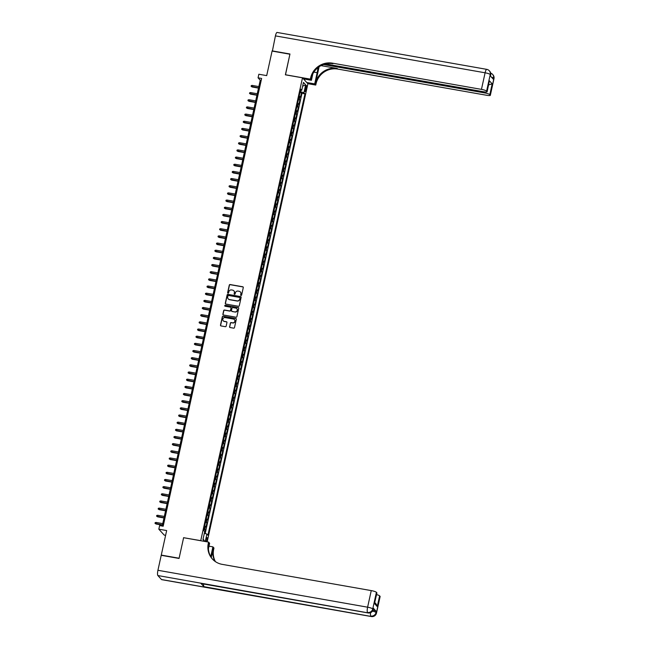 <?xml version="1.0" encoding="UTF-8"?>
<svg xmlns="http://www.w3.org/2000/svg" width="649" height="649" viewBox="0 0 649 649"><rect width="100%" height="100%" fill="white"/><g stroke="black" fill="none" stroke-linecap="round" stroke-linejoin="round"><path stroke-width="0.97" d="M241.039 295.465A0.511 0.487 -42.3 0 0 241.639 295.06L243.278 287.588A0.73 0.698 -42.3 0 0 242.734 286.761L230.135 284.546A0.73 0.698 -42.3 0 0 229.284 285.122L227.637 292.602A0.511 0.487 -42.3 0 0 228.018 293.178A0.511 0.487 -42.3 0 0 228.618 292.772L228.829 291.807A2.336 2.239 -42.3 0 1 231.563 289.949L232.618 290.135A2.336 2.239 -42.3 0 1 234.362 292.78L234.151 293.746A0.511 0.487 -42.3 0 0 234.532 294.322A0.511 0.487 -42.3 0 0 235.125 293.916L235.344 292.95A2.336 2.239 -42.3 0 1 238.078 291.093L239.124 291.279A2.336 2.239 -42.3 0 1 240.868 293.924L240.657 294.889A0.511 0.487 -42.3 0 0 241.039 295.465M206.617 541.753A2.385 0.56 100 0 0 207.031 540.439A2.385 0.56 100 0 0 206.974 537.583A2.385 0.56 100 0 0 206.098 539.416A2.385 0.56 100 0 0 205.895 541.623M229.559 326.698A0.73 0.698 -42.3 0 0 230.103 327.526L233.64 328.151A0.73 0.698 -42.3 0 0 234.492 327.567L236.317 319.267A0.73 0.698 -42.3 0 0 235.774 318.448L223.167 316.225A0.73 0.698 -42.3 0 0 222.315 316.809L220.49 325.108A0.73 0.698 -42.3 0 0 221.033 325.928L225.308 326.682A0.73 0.698 -42.3 0 0 226.16 326.106L226.939 322.553A0.73 0.698 -42.3 0 0 226.396 321.726L224.278 321.352A1.955 1.874 -42.3 0 1 223.045 318.57A1.955 1.874 -42.3 0 1 225.106 317.588L233.405 319.048A1.955 1.874 -42.3 0 1 234.638 321.831A1.955 1.874 -42.3 0 1 232.577 322.813L231.19 322.569A0.73 0.698 -42.3 0 0 230.338 323.145L229.705 326.861A0.73 0.698 -42.3 0 0 229.795 327.388M183.708 537.721L200.744 540.649L302.499 77.823L285.382 74.813L289.916 54.216L272.085 51.076L266.69 75.617L258.846 74.237L258.059 77.815L261.62 78.448L163.175 526.217L159.605 525.593L158.818 529.178L164.213 535.101L165.609 535.344M183.626 537.632L179.1 558.229L161.268 555.09L166.663 530.558L158.818 529.178M238.443 306.279A0.73 0.698 -42.3 0 0 239.303 305.695L241.128 297.396A0.73 0.698 -42.3 0 0 240.576 296.577L227.977 294.354A0.73 0.698 -42.3 0 0 227.126 294.938L225.3 303.237A0.73 0.698 -42.3 0 0 225.844 304.065L238.443 306.279M238.718 308.332L236.893 316.631A0.73 0.698 -42.3 0 1 236.041 317.215L223.443 314.992A0.73 0.698 -42.3 0 1 222.891 314.173L223.678 310.62A0.73 0.698 -42.3 0 1 224.53 310.035L229.641 310.936A0.73 0.698 -42.3 0 0 230.492 310.36L231.012 307.999A0.73 0.698 -42.3 0 0 230.468 307.172L225.146 306.239A0.511 0.487 -42.3 0 1 224.822 305.509A0.511 0.487 -42.3 0 1 225.365 305.257L238.175 307.512A0.73 0.698 -42.3 0 1 238.718 308.332M204.622 533.316L205.392 529.835L203.883 529.576M204.054 528.813A2.977 0.511 12.4 0 1 204.857 529.251L205.49 526.388L206.025 526.972L206.966 522.672L205.457 522.404M205.628 521.65A2.977 0.511 12.4 0 1 206.431 522.088L207.063 519.224L207.599 519.808L208.54 515.509L207.031 515.241M207.201 514.487A2.977 0.511 12.4 0 1 208.013 514.925L208.637 512.061L209.173 512.645L210.114 508.345L208.613 508.078M208.775 507.315A2.977 0.511 12.4 0 1 209.586 507.761L210.211 504.898L210.747 505.482L211.696 501.182L210.187 500.914M210.349 500.152A2.977 0.511 12.4 0 1 211.16 500.598L211.793 497.726L212.32 498.318L213.27 494.019L211.761 493.751M211.931 492.989A2.977 0.511 12.4 0 1 212.734 493.435L213.367 490.563L213.894 491.147L214.843 486.855L213.334 486.588M213.505 485.825A2.977 0.511 12.4 0 1 214.308 486.263L214.941 483.4L215.476 483.984L216.417 479.684L214.908 479.424M215.079 478.662A2.977 0.511 12.4 0 1 215.882 479.1L216.515 476.236L217.05 476.82L217.991 472.521L216.482 472.261M216.652 471.499A2.977 0.511 12.4 0 1 217.464 471.937L218.088 469.073L218.624 469.657L219.565 465.357L218.064 465.09M218.226 464.335A2.977 0.511 12.4 0 1 219.037 464.773L219.662 461.91L220.198 462.494L221.147 458.194L219.638 457.926M219.8 457.164A2.977 0.511 12.4 0 1 220.611 457.61L221.244 454.746L221.771 455.33L222.721 451.031L221.212 450.763M221.382 450A2.977 0.511 12.4 0 1 222.185 450.447L222.818 447.583L223.345 448.167L224.294 443.867L222.785 443.6M222.956 442.837A2.977 0.511 12.4 0 1 223.759 443.283L224.392 440.411L224.927 440.996L225.868 436.704L224.359 436.436M224.53 435.674A2.977 0.511 12.4 0 1 225.333 436.12L225.966 433.248L226.501 433.832L227.442 429.533L225.933 429.273M226.103 428.51A2.977 0.511 12.4 0 1 226.915 428.948L227.539 426.085L228.075 426.669L229.016 422.369L227.515 422.11M227.677 421.347A2.977 0.511 12.4 0 1 228.489 421.785L229.113 418.921L229.649 419.505L230.598 415.206L229.089 414.946M229.251 414.184A2.977 0.511 12.4 0 1 230.062 414.622L230.695 411.758L231.222 412.342L232.172 408.043L230.663 407.775M230.833 407.02A2.977 0.511 12.4 0 1 231.636 407.458L232.269 404.595L232.796 405.179L233.745 400.879L232.237 400.611M232.407 399.849A2.977 0.511 12.4 0 1 233.21 400.295L233.843 397.431L234.378 398.015L235.319 393.716L233.81 393.448M233.981 392.686A2.977 0.511 12.4 0 1 234.792 393.132L235.417 390.268L235.952 390.852L236.893 386.553L235.384 386.285M235.555 385.522A2.977 0.511 12.4 0 1 236.366 385.968L236.99 383.097L237.526 383.681L238.467 379.389L236.966 379.121M237.128 378.359A2.977 0.511 12.4 0 1 237.94 378.805L238.572 375.933L239.1 376.517L240.049 372.218L238.54 371.958M238.702 371.196A2.977 0.511 12.4 0 1 239.513 371.634L240.146 368.77L240.674 369.354L241.623 365.054L240.114 364.795M240.284 364.032A2.977 0.511 12.4 0 1 241.087 364.47L241.72 361.607L242.247 362.191L243.197 357.891L241.688 357.623M241.858 356.869A2.977 0.511 12.4 0 1 242.661 357.307L243.294 354.443L243.829 355.027L244.77 350.728L243.261 350.46M243.432 349.706A2.977 0.511 12.4 0 1 244.243 350.144L244.868 347.28L245.403 347.864L246.344 343.564L244.835 343.297M245.006 342.534A2.977 0.511 12.4 0 1 245.817 342.98L246.442 340.117L246.977 340.701L247.918 336.401L246.417 336.133M246.579 335.371A2.977 0.511 12.4 0 1 247.391 335.817L248.023 332.945L248.551 333.537L249.5 329.238L247.991 328.97M248.153 328.207A2.977 0.511 12.4 0 1 248.965 328.654L249.597 325.782L250.125 326.366L251.074 322.074L249.565 321.807M249.735 321.044A2.977 0.511 12.4 0 1 250.538 321.482L251.171 318.618L251.698 319.203L252.648 314.903L251.139 314.643M251.309 313.881A2.977 0.511 12.4 0 1 252.112 314.319L252.745 311.455L253.28 312.039L254.221 307.74L252.712 307.48M252.883 306.717A2.977 0.511 12.4 0 1 253.694 307.155L254.319 304.292L254.854 304.876L255.795 300.576L254.286 300.309M254.457 299.554A2.977 0.511 12.4 0 1 255.268 299.992L255.893 297.128L256.428 297.713L257.369 293.413L255.868 293.145M256.031 292.391A2.977 0.511 12.4 0 1 256.842 292.829L257.475 289.965L258.002 290.549L258.951 286.25L257.442 285.982M257.604 285.219A2.977 0.511 12.4 0 1 258.416 285.665L259.048 282.802L259.576 283.386L260.525 279.086L259.016 278.819M259.186 278.056A2.977 0.511 12.4 0 1 259.989 278.502L260.622 275.63L261.149 276.223L262.099 271.923L260.59 271.655M260.76 270.893A2.977 0.511 12.4 0 1 261.563 271.339L262.196 268.467L262.731 269.051L263.672 264.751L262.164 264.492M262.334 263.729A2.977 0.511 12.4 0 1 263.145 264.167L263.77 261.304L264.305 261.888L265.246 257.588L263.737 257.329M263.908 256.566A2.977 0.511 12.4 0 1 264.719 257.004L265.344 254.14L265.879 254.724L266.82 250.425L265.319 250.165M265.482 249.403A2.977 0.511 12.4 0 1 266.293 249.841L266.926 246.977L267.453 247.561L268.402 243.261L266.893 242.994M267.055 242.239A2.977 0.511 12.4 0 1 267.867 242.677L268.499 239.814L269.027 240.398L269.976 236.098L268.467 235.83M268.637 235.068A2.977 0.511 12.4 0 1 269.44 235.514L270.073 232.65L270.601 233.234L271.55 228.935L270.041 228.667M270.211 227.904A2.977 0.511 12.4 0 1 271.014 228.351L271.647 225.487L272.182 226.071L273.124 221.771L271.615 221.504M271.785 220.741A2.977 0.511 12.4 0 1 272.596 221.187L273.221 218.315L273.756 218.9L274.697 214.608L273.188 214.34M273.359 213.578A2.977 0.511 12.4 0 1 274.17 214.024L274.795 211.152L275.33 211.736L276.271 207.437L274.77 207.177M274.933 206.414A2.977 0.511 12.4 0 1 275.744 206.853L276.377 203.989L276.904 204.573L277.853 200.273L276.344 200.014M276.506 199.251A2.977 0.511 12.4 0 1 277.318 199.689L277.95 196.825L278.478 197.41L279.427 193.11L277.918 192.85M278.088 192.088A2.977 0.511 12.4 0 1 278.892 192.526L279.524 189.662L280.052 190.246L281.001 185.947L279.492 185.679M279.662 184.924A2.977 0.511 12.4 0 1 280.465 185.363L281.098 182.499L281.634 183.083L282.575 178.783L281.066 178.516M281.236 177.753A2.977 0.511 12.4 0 1 282.047 178.199L282.672 175.335L283.207 175.92L284.148 171.62L282.648 171.352M282.81 170.59A2.977 0.511 12.4 0 1 283.621 171.036L284.246 168.172L284.781 168.756L285.722 164.457L284.221 164.189M284.384 163.426A2.977 0.511 12.4 0 1 285.195 163.873L285.828 161.001L286.355 161.585L287.304 157.293L285.795 157.026M285.958 156.263A2.977 0.511 12.4 0 1 286.769 156.709L287.402 153.837L287.929 154.421L288.878 150.122L287.369 149.862M287.539 149.1A2.977 0.511 12.4 0 1 288.343 149.538L288.975 146.674L289.503 147.258L290.452 142.958L288.943 142.699M289.113 141.936A2.977 0.511 12.4 0 1 289.916 142.374L290.549 139.511L291.085 140.095L292.026 135.795L290.517 135.527M290.687 134.773A2.977 0.511 12.4 0 1 291.498 135.211L292.123 132.347L292.658 132.931L293.599 128.632L292.099 128.364M292.261 127.61A2.977 0.511 12.4 0 1 293.072 128.048L293.697 125.184L294.232 125.768L295.173 121.468L293.673 121.201M293.835 120.438A2.977 0.511 12.4 0 1 294.646 120.884L295.279 118.021L295.806 118.605L296.755 114.305L295.246 114.037M295.409 113.275A2.977 0.511 12.4 0 1 296.22 113.721L296.853 110.849L297.38 111.441L298.329 107.142L296.82 106.874M296.991 106.112A2.977 0.511 12.4 0 1 297.794 106.558L298.426 103.686L298.954 104.27L299.903 99.978L299.367 99.386A2.977 0.511 -167.6 0 0 298.564 98.948M298.394 99.711L299.903 99.978M305.525 87.282L305.176 88.864A2.312 0.544 100 0 0 305.225 91.631A2.312 0.544 100 0 0 306.077 89.854L306.425 88.28A2.312 0.544 100 0 0 306.377 85.506A2.312 0.544 100 0 0 305.525 87.282M207.169 541.85L307.894 83.753L302.499 77.823M204.346 533.227L206.909 534.078L207.931 535.198L304.965 93.87L303.943 92.75L300.187 91.558M206.909 534.078L205.271 541.517M204.678 541.412L202.959 539.53L204.695 531.645L203.672 530.525L300.706 89.197L301.728 90.316L303.456 82.439L305.671 84.873L303.943 92.75M205.189 533.51L301.963 93.351L301.477 92.807L300.536 97.107L300 96.523A2.977 0.511 -167.6 0 0 299.189 96.084M297.794 106.558L298.329 107.142M296.22 113.721L296.755 114.305M294.646 120.884L295.173 121.468M293.072 128.048L293.599 128.632M291.498 135.211L292.026 135.795M289.916 142.374L290.452 142.958M288.343 149.538L288.878 150.122M286.769 156.709L287.304 157.293M285.195 163.873L285.722 164.457M283.621 171.036L284.148 171.62M282.047 178.199L282.575 178.783M280.465 185.363L281.001 185.947M278.892 192.526L279.427 193.11M277.318 199.689L277.853 200.273M275.744 206.853L276.271 207.437M274.17 214.024L274.697 214.608M272.596 221.187L273.124 221.771M271.014 228.351L271.55 228.935M269.44 235.514L269.976 236.098M267.867 242.677L268.402 243.261M266.293 249.841L266.82 250.425M264.719 257.004L265.246 257.588M263.145 264.167L263.672 264.751M261.563 271.339L262.099 271.923M259.989 278.502L260.525 279.086M258.416 285.665L258.951 286.25M256.842 292.829L257.369 293.413M255.268 299.992L255.795 300.576M253.694 307.155L254.221 307.74M252.112 314.319L252.648 314.903M250.538 321.482L251.074 322.074M248.965 328.654L249.5 329.238M247.391 335.817L247.918 336.401M245.817 342.98L246.344 343.564M244.243 350.144L244.77 350.728M242.661 357.307L243.197 357.891M241.087 364.47L241.623 365.054M239.513 371.634L240.049 372.218M237.94 378.805L238.467 379.389M236.366 385.968L236.893 386.553M234.792 393.132L235.319 393.716M233.21 400.295L233.745 400.879M231.636 407.458L232.172 408.043M230.062 414.622L230.598 415.206M228.489 421.785L229.016 422.369M226.915 428.948L227.442 429.533M225.333 436.12L225.868 436.704M223.759 443.283L224.294 443.867M222.185 450.447L222.721 451.031M220.611 457.61L221.147 458.194M219.037 464.773L219.565 465.357M217.464 471.937L217.991 472.521M215.882 479.1L216.417 479.684M214.308 486.263L214.843 486.855M212.734 493.435L213.27 494.019M211.16 500.598L211.696 501.182M209.586 507.761L210.114 508.345M208.013 514.925L208.54 515.509M206.431 522.088L206.966 522.672M204.857 529.251L205.392 529.835M300.503 91.606L300.779 90.373M258.059 77.815L260.241 80.216L162.218 526.055M261.198 80.387L260.241 80.216M299.968 92.547L301.477 92.807M301.963 93.351L304.965 93.87M300.446 90.398L301.728 90.316M298.426 103.686A2.977 0.511 -167.6 0 0 297.615 103.248M296.853 110.849A2.977 0.511 -167.6 0 0 296.041 110.411M295.279 118.021A2.977 0.511 -167.6 0 0 294.468 117.574M293.697 125.184A2.977 0.511 -167.6 0 0 292.894 124.738M292.123 132.347A2.977 0.511 -167.6 0 0 291.32 131.901M290.549 139.511A2.977 0.511 -167.6 0 0 289.738 139.073M288.975 146.674A2.977 0.511 -167.6 0 0 288.164 146.236M287.402 153.837A2.977 0.511 -167.6 0 0 286.59 153.399M285.828 161.001A2.977 0.511 -167.6 0 0 285.016 160.563M284.246 168.172A2.977 0.511 -167.6 0 0 283.443 167.726M282.672 175.335A2.977 0.511 -167.6 0 0 281.869 174.889M281.098 182.499A2.977 0.511 -167.6 0 0 280.287 182.053M279.524 189.662A2.977 0.511 -167.6 0 0 278.713 189.216M277.95 196.825A2.977 0.511 -167.6 0 0 277.139 196.387M276.377 203.989A2.977 0.511 -167.6 0 0 275.565 203.551M274.795 211.152A2.977 0.511 -167.6 0 0 273.992 210.714M273.221 218.315A2.977 0.511 -167.6 0 0 272.418 217.877M271.647 225.487A2.977 0.511 -167.6 0 0 270.836 225.041M270.073 232.65A2.977 0.511 -167.6 0 0 269.262 232.204M268.499 239.814A2.977 0.511 -167.6 0 0 267.688 239.367M266.926 246.977A2.977 0.511 -167.6 0 0 266.114 246.531M265.344 254.14A2.977 0.511 -167.6 0 0 264.541 253.702M263.77 261.304A2.977 0.511 -167.6 0 0 262.967 260.866M262.196 268.467A2.977 0.511 -167.6 0 0 261.385 268.029M260.622 275.63A2.977 0.511 -167.6 0 0 259.811 275.192M259.048 282.802A2.977 0.511 -167.6 0 0 258.237 282.356M257.475 289.965A2.977 0.511 -167.6 0 0 256.663 289.519M255.893 297.128A2.977 0.511 -167.6 0 0 255.089 296.682M254.319 304.292A2.977 0.511 -167.6 0 0 253.516 303.854M252.745 311.455A2.977 0.511 -167.6 0 0 251.934 311.017M251.171 318.618A2.977 0.511 -167.6 0 0 250.36 318.18M249.597 325.782A2.977 0.511 -167.6 0 0 248.786 325.344M248.023 332.945A2.977 0.511 -167.6 0 0 247.212 332.507M246.442 340.117A2.977 0.511 -167.6 0 0 245.638 339.67M244.868 347.28A2.977 0.511 -167.6 0 0 244.065 346.834M243.294 354.443A2.977 0.511 -167.6 0 0 242.483 353.997M241.72 361.607A2.977 0.511 -167.6 0 0 240.909 361.168M240.146 368.77A2.977 0.511 -167.6 0 0 239.335 368.332M238.572 375.933A2.977 0.511 -167.6 0 0 237.761 375.495M236.99 383.097A2.977 0.511 -167.6 0 0 236.187 382.659M235.417 390.268A2.977 0.511 -167.6 0 0 234.613 389.822M233.843 397.431A2.977 0.511 -167.6 0 0 233.032 396.985M232.269 404.595A2.977 0.511 -167.6 0 0 231.458 404.149M230.695 411.758A2.977 0.511 -167.6 0 0 229.884 411.312M229.113 418.921A2.977 0.511 -167.6 0 0 228.31 418.483M227.539 426.085A2.977 0.511 -167.6 0 0 226.736 425.647M225.966 433.248A2.977 0.511 -167.6 0 0 225.162 432.81M224.392 440.411A2.977 0.511 -167.6 0 0 223.581 439.973M222.818 447.583A2.977 0.511 -167.6 0 0 222.007 447.137M221.244 454.746A2.977 0.511 -167.6 0 0 220.433 454.3M219.662 461.91A2.977 0.511 -167.6 0 0 218.859 461.463M218.088 469.073A2.977 0.511 -167.6 0 0 217.285 468.627M216.515 476.236A2.977 0.511 -167.6 0 0 215.711 475.798M214.941 483.4A2.977 0.511 -167.6 0 0 214.129 482.961M213.367 490.563A2.977 0.511 -167.6 0 0 212.556 490.125M211.793 497.726A2.977 0.511 -167.6 0 0 210.982 497.288M210.211 504.898A2.977 0.511 -167.6 0 0 209.408 504.451M208.637 512.061A2.977 0.511 -167.6 0 0 207.834 511.615M207.063 519.224A2.977 0.511 -167.6 0 0 206.26 518.778M205.49 526.388A2.977 0.511 -167.6 0 0 204.678 525.95M302.645 86.155L305.671 84.873M204.808 541.436L203.08 538.97M240.852 295.392A0.511 0.487 -42.3 0 1 240.803 295.052L241.014 294.086A2.336 2.239 -42.3 0 0 240.43 292.034M233.924 290.89A2.336 2.239 -42.3 0 1 234.508 292.934L234.297 293.908A0.511 0.487 -42.3 0 0 234.346 294.248M243.188 287.061A0.73 0.698 -42.3 0 0 242.88 286.923L230.281 284.708A0.73 0.698 -42.3 0 0 229.43 285.284L227.783 292.756A0.511 0.487 -42.3 0 0 227.831 293.097M241.03 296.869A0.73 0.698 -42.3 0 0 240.722 296.731L228.124 294.516A0.73 0.698 -42.3 0 0 227.272 295.092L225.446 303.391A0.73 0.698 -42.3 0 0 225.536 303.927M239.976 298.005A0.511 0.487 -42.3 0 0 239.595 297.42L228.529 295.473A0.511 0.487 -42.3 0 0 227.937 295.879L227.71 296.901A2.336 2.239 -42.3 0 0 229.454 299.546L237.015 300.876A2.336 2.239 -42.3 0 0 239.749 299.019L240.122 298.159A0.511 0.487 -42.3 0 0 239.927 297.656M228.294 298.946A2.336 2.239 -42.3 0 0 229.6 299.708L229.454 299.546M240.122 298.159L239.895 299.181A2.336 2.239 -42.3 0 1 237.161 301.039L229.6 299.708M230.922 307.472A0.73 0.698 -42.3 0 1 231.158 308.161L230.638 310.514A0.73 0.698 -42.3 0 1 229.787 311.098L224.676 310.198A0.73 0.698 -42.3 0 0 223.824 310.782L223.037 314.327A0.73 0.698 -42.3 0 0 223.134 314.862M238.629 307.804A0.73 0.698 -42.3 0 0 238.321 307.667L225.511 305.411A0.511 0.487 -42.3 0 0 224.96 306.166M234.946 311.869A1.955 1.874 -42.3 0 0 236.804 308.673A1.955 1.874 -42.3 0 0 235.774 308.105L232.845 307.594A0.73 0.698 -42.3 0 0 231.993 308.178L231.474 310.53A0.73 0.698 -42.3 0 0 232.018 311.358L235.092 312.031A1.955 1.874 -42.3 0 0 236.877 308.754M231.717 311.22A0.73 0.698 -42.3 0 0 232.164 311.52L232.018 311.358M235.092 312.031L232.164 311.52M234.508 319.697A1.955 1.874 -42.3 0 1 232.723 322.975L231.336 322.731A0.73 0.698 -42.3 0 0 230.484 323.307L229.705 326.861M223.321 320.866A1.955 1.874 -42.3 0 0 224.424 321.515L224.278 321.352M226.85 322.026A0.73 0.698 -42.3 0 0 226.542 321.888L224.424 321.515M236.22 318.74A0.73 0.698 -42.3 0 0 235.92 318.602L223.313 316.387A0.73 0.698 -42.3 0 0 222.461 316.963L220.636 325.263A0.73 0.698 -42.3 0 0 220.733 325.798M252.177 86.99L251.106 86.317L251.26 85.595L252.193 85.408L252.177 86.99L258.505 88.102M251.106 86.317L258.562 87.866M252.193 85.408L258.846 86.577M272.369 51.133L275.419 35.89L485.103 72.793A4.47 1.047 100 0 1 486.75 69.354A4.47 4.47 0 0 1 489.281 70.749A4.47 4.275 137.7 0 1 490.255 74.505L486.604 91.095A4.47 0.771 -167.6 0 0 481.453 89.375L485.103 72.793A4.47 0.771 12.4 0 1 490.255 74.505L490.384 75.982L493.297 79.186L493.532 78.107L493.897 78.513A4.47 0.771 12.4 0 1 493.978 78.716L490.336 95.306A4.47 0.771 -167.6 0 0 490.246 95.095L493.897 78.513A4.47 4.275 -42.3 0 0 492.924 74.749A4.47 4.47 0 0 1 493.978 78.716M272.134 50.865L289.957 54.005L285.479 74.83M306.758 82.504L314.7 83.899L317.158 72.688A8.38 1.955 100 0 0 317.888 67.691M314.7 83.899L315.755 85.06L316.022 83.843A18.618 17.815 137.7 0 1 337.788 69.07L486.847 95.306A4.47 0.771 -167.6 0 0 490.336 95.306M319.121 66.774L315.495 83.267A18.618 17.815 137.7 0 1 337.261 68.494L321.02 65.63M285.398 74.74L310.36 79.137L310.628 77.921A18.618 17.815 137.7 0 1 332.393 63.148L481.453 89.375M310.36 79.137L311.415 80.298L312.834 73.864M325.522 63.943L483.635 91.769A4.47 0.771 -167.6 0 0 487.123 91.769L489.403 80.817L492.185 83.875L489.817 94.624L490.246 95.095M489.817 94.624A4.47 0.771 -167.6 0 0 484.665 92.912L484.876 91.955M323.502 64.543L484.665 92.912M275.419 35.89A4.47 1.047 -80 0 1 277.074 32.45L486.75 69.354M303.481 78.902L311.415 80.298M307.813 83.664L315.755 85.06M487.123 91.769A4.47 0.771 -167.6 0 0 487.034 91.566L489.403 80.817M486.604 91.095L487.034 91.566M310.628 77.921L311.155 78.497A18.618 17.815 137.7 0 1 332.921 63.724L332.393 63.148M492.185 83.875L488.811 84.816M373.029 610.125A4.47 0.771 12.4 0 1 376.274 611.431L373.362 608.227A4.47 0.771 12.4 0 1 373.443 608.429L373.207 609.508A4.47 0.771 -167.6 0 0 373.126 609.297L373.362 608.227M179.051 558.448L183.61 537.705L208.572 542.102L208.305 543.318A18.618 17.815 -42.3 0 0 212.361 558.984A18.618 17.815 -42.3 0 0 222.193 564.362L371.252 590.598A4.47 0.771 12.4 0 1 376.404 592.31L372.761 608.9L373.126 609.297A4.47 4.275 -42.3 0 1 367.902 612.843L157.861 575.541A4.47 1.047 -80 0 1 157.926 570.284L161.22 555.309L179.051 558.448M208.572 542.102L209.627 543.262L208.426 548.746M211.241 557.442L213.172 548.665A18.618 17.815 -42.3 0 0 215.087 561.401M210.755 556.655L212.904 546.864L213.967 548.024L213.699 549.241A18.618 17.815 -42.3 0 0 215.411 561.628M374.814 602.564L376.242 604.13L377.256 606.588L374.473 603.529L376.834 592.788L376.404 592.31M376.834 592.788A4.47 0.771 12.4 0 1 376.923 592.991L374.473 603.529M161.504 579.541L371.179 616.445A4.47 1.047 100 0 0 371.35 616.55L161.674 579.646A4.47 1.047 -80 0 1 161.504 579.541L157.861 575.541M201.012 583.475L367.902 612.843A4.47 1.047 100 0 0 368.072 612.948L201.182 583.573A4.47 1.047 -80 0 1 201.012 583.475L203.932 586.672A4.47 1.047 -80 0 1 203.616 584.003M208.986 546.174L212.904 546.864M376.566 594.598A4.47 0.771 12.4 0 1 379.616 595.847L377.256 606.588M376.274 611.431L376.404 612.899L380.046 596.317L379.616 595.847M380.046 596.317A4.47 0.771 12.4 0 1 380.136 596.52L376.485 613.11A4.47 0.771 -167.6 0 0 376.404 612.899A4.47 4.275 -42.3 0 1 371.179 616.445L203.932 586.672M208.305 543.318L208.832 543.894A18.618 17.815 -42.3 0 0 212.629 559.268M250.595 94.154L249.532 93.48L249.687 92.758L250.619 92.572L250.595 94.154L256.931 95.265M249.532 93.48L256.988 95.038M250.619 92.572L257.272 93.748M249.021 101.317L247.959 100.644L248.113 99.93L249.046 99.735L249.021 101.317L255.357 102.428M247.959 100.644L255.406 102.201M249.046 99.735L255.69 100.911M247.447 108.48L246.377 107.807L246.539 107.093L247.472 106.907L247.447 108.48L253.783 109.6M246.377 107.807L253.832 109.365M247.472 106.907L254.116 108.075M245.874 115.644L244.803 114.97L244.965 114.256L245.89 114.07L245.874 115.644L252.21 116.763M244.803 114.97L252.258 116.528M245.89 114.07L252.542 115.238M244.3 122.807L243.229 122.134L243.383 121.42L244.316 121.233L244.3 122.807L250.636 123.927M243.229 122.134L250.684 123.691M244.316 121.233L250.968 122.401M242.726 129.97L241.655 129.297L241.809 128.583L242.742 128.397L242.726 129.97L249.054 131.09M241.655 129.297L249.111 130.855M242.742 128.397L249.394 129.565M241.144 137.142L240.081 136.468L240.235 135.746L241.168 135.56L241.144 137.142L247.48 138.253M240.081 136.468L247.537 138.018M241.168 135.56L247.821 136.728M239.57 144.305L238.508 143.632L238.662 142.91L239.595 142.723L239.57 144.305L245.906 145.417M238.508 143.632L245.955 145.181M239.595 142.723L246.239 143.891M237.996 151.468L236.926 150.795L237.088 150.073L238.021 149.887L237.996 151.468L244.332 152.58M236.926 150.795L244.381 152.353M238.021 149.887L244.665 151.063M236.423 158.632L235.352 157.958L235.514 157.245L236.439 157.05L236.423 158.632L242.758 159.743M235.352 157.958L242.807 159.516M236.439 157.05L243.091 158.226M234.849 165.795L233.778 165.122L233.932 164.408L234.865 164.221L234.849 165.795L241.185 166.915M233.778 165.122L241.233 166.679M234.865 164.221L241.517 165.39M233.267 172.958L232.204 172.285L232.358 171.571L233.291 171.385L233.267 172.958L239.603 174.078M232.204 172.285L239.659 173.843M233.291 171.385L239.943 172.553M231.693 180.122L230.63 179.448L230.784 178.735L231.717 178.548L231.693 180.122L238.029 181.241M230.63 179.448L238.086 181.006M231.717 178.548L238.37 179.716M230.119 187.285L229.048 186.612L229.211 185.898L230.144 185.711L230.119 187.285L236.455 188.405M229.048 186.612L236.504 188.169M230.144 185.711L236.788 186.88M228.545 194.457L227.474 193.783L227.637 193.061L228.57 192.875L228.545 194.457L234.881 195.568M227.474 193.783L234.93 195.333M228.57 192.875L235.214 194.043M226.972 201.62L225.901 200.947L226.063 200.225L226.988 200.038L226.972 201.62L233.307 202.731M225.901 200.947L233.356 202.496M226.988 200.038L233.64 201.214M225.398 208.783L224.327 208.11L224.481 207.388L225.414 207.201L225.398 208.783L231.734 209.895M224.327 208.11L231.782 209.668M225.414 207.201L232.066 208.378M223.816 215.947L222.753 215.273L222.907 214.559L223.84 214.373L223.816 215.947L230.152 217.058M222.753 215.273L230.208 216.831M223.84 214.373L230.492 215.541M222.242 223.11L221.179 222.437L221.333 221.723L222.266 221.536L222.242 223.11L228.578 224.23M221.179 222.437L228.635 223.994M222.266 221.536L228.919 222.704M220.668 230.273L219.597 229.6L219.76 228.886L220.692 228.699L220.668 230.273L227.004 231.393M219.597 229.6L227.053 231.158M220.692 228.699L227.337 229.868M219.094 237.437L218.023 236.763L218.186 236.049L219.119 235.863L219.094 237.437L225.43 238.556M218.023 236.763L225.479 238.321M219.119 235.863L225.763 237.031M217.52 244.608L216.45 243.927L216.612 243.213L217.537 243.026L217.52 244.608L223.856 245.72M216.45 243.927L223.905 245.484M217.537 243.026L224.189 244.194M215.947 251.771L214.876 251.098L215.03 250.376L215.963 250.189L215.947 251.771L222.282 252.883M214.876 251.098L222.331 252.648M215.963 250.189L222.615 251.358M214.365 258.935L213.302 258.261L213.456 257.539L214.389 257.353L214.365 258.935L220.701 260.046M213.302 258.261L220.757 259.819M214.389 257.353L221.041 258.529M212.791 266.098L211.728 265.425L211.882 264.711L212.815 264.516L212.791 266.098L219.127 267.21M211.728 265.425L219.184 266.982M212.815 264.516L219.467 265.692M211.217 273.261L210.146 272.588L210.308 271.874L211.241 271.688L211.217 273.261L217.553 274.373M210.146 272.588L217.602 274.146M211.241 271.688L217.886 272.856M209.643 280.425L208.572 279.751L208.735 279.038L209.668 278.851L209.643 280.425L215.979 281.544M208.572 279.751L216.028 281.309M209.668 278.851L216.312 280.019M208.069 287.588L206.999 286.915L207.161 286.201L208.086 286.014L208.069 287.588L214.405 288.708M206.999 286.915L214.454 288.472M208.086 286.014L214.738 287.183M206.496 294.751L205.425 294.078L205.579 293.364L206.512 293.178L206.496 294.751L212.831 295.871M205.425 294.078L212.88 295.636M206.512 293.178L213.164 294.346M204.914 301.923L203.851 301.241L204.005 300.528L204.938 300.341L204.914 301.923L211.249 303.034M203.851 301.241L211.306 302.799M204.938 300.341L211.59 301.509M203.34 309.086L202.277 308.413L202.431 307.691L203.364 307.504L203.34 309.086L209.676 310.198M202.277 308.413L209.732 309.962M203.364 307.504L210.008 308.673M201.766 316.25L200.695 315.576L200.857 314.854L201.79 314.668L201.766 316.25L208.102 317.361M200.695 315.576L208.151 317.134M201.79 314.668L208.434 315.844M200.192 323.413L199.121 322.74L199.284 322.026L200.217 321.831L200.192 323.413L206.528 324.524M199.121 322.74L206.577 324.297M200.217 321.831L206.861 323.007M198.618 330.576L197.547 329.903L197.71 329.189L198.635 329.002L198.618 330.576L204.954 331.696M197.547 329.903L205.003 331.461M198.635 329.002L205.287 330.171M197.045 337.74L195.974 337.066L196.128 336.352L197.061 336.166L197.045 337.74L203.38 338.859M195.974 337.066L203.429 338.624M197.061 336.166L203.713 337.334M195.463 344.903L194.4 344.23L194.554 343.516L195.487 343.329L195.463 344.903L201.798 346.022M194.4 344.23L201.855 345.787M195.487 343.329L202.139 344.497M193.889 352.066L192.826 351.393L192.98 350.679L193.913 350.492L193.889 352.066L200.225 353.186M192.826 351.393L200.281 352.951M193.913 350.492L200.557 351.661M192.315 359.238L191.244 358.564L191.406 357.842L192.339 357.656L192.315 359.238L198.651 360.349M191.244 358.564L198.699 360.114M192.339 357.656L198.983 358.824M190.741 366.401L189.67 365.728L189.833 365.006L190.765 364.819L190.741 366.401L197.077 367.512M189.67 365.728L197.126 367.277M190.765 364.819L197.41 365.987M189.167 373.564L188.096 372.891L188.259 372.169L189.184 371.982L189.167 373.564L195.503 374.676M188.096 372.891L195.552 374.449M189.184 371.982L195.836 373.159M187.593 380.728L186.523 380.054L186.677 379.341L187.61 379.154L187.593 380.728L193.929 381.839M186.523 380.054L193.978 381.612M187.61 379.154L194.262 380.322M186.012 387.891L184.949 387.218L185.103 386.504L186.036 386.317L186.012 387.891L192.347 389.011M184.949 387.218L192.404 388.775M186.036 386.317L192.688 387.485M184.438 395.054L183.375 394.381L183.529 393.667L184.462 393.481L184.438 395.054L190.774 396.174M183.375 394.381L190.83 395.939M184.462 393.481L191.106 394.649M182.864 402.218L181.793 401.544L181.955 400.831L182.888 400.644L182.864 402.218L189.2 403.337M181.793 401.544L189.248 403.102M182.888 400.644L189.532 401.812M181.29 409.389L180.219 408.708L180.381 407.994L181.314 407.807L181.29 409.389L187.626 410.501M180.219 408.708L187.675 410.265M181.314 407.807L187.959 408.975M179.716 416.553L178.645 415.879L178.808 415.157L179.732 414.971L179.716 416.553L186.052 417.664M178.645 415.879L186.101 417.429M179.732 414.971L186.385 416.139M178.142 423.716L177.072 423.043L177.226 422.321L178.159 422.134L178.142 423.716L184.478 424.827M177.072 423.043L184.527 424.592M178.159 422.134L184.811 423.31M176.56 430.879L175.498 430.206L175.652 429.492L176.585 429.297L176.56 430.879L182.896 431.991M175.498 430.206L182.953 431.763M176.585 429.297L183.237 430.474M174.987 438.043L173.924 437.369L174.078 436.655L175.011 436.469L174.987 438.043L181.322 439.154M173.924 437.369L181.379 438.927M175.011 436.469L181.655 437.637M173.413 445.206L172.342 444.533L172.504 443.819L173.437 443.632L173.413 445.206L179.749 446.325M172.342 444.533L179.797 446.09M173.437 443.632L180.081 444.8M171.839 452.369L170.768 451.696L170.93 450.982L171.863 450.795L171.839 452.369L178.175 453.489M170.768 451.696L178.224 453.253M171.863 450.795L178.507 451.964M170.265 459.533L169.194 458.859L169.357 458.145L170.281 457.959L170.265 459.533L176.601 460.652M169.194 458.859L176.65 460.417M170.281 457.959L176.934 459.127M168.691 466.704L167.62 466.023L167.775 465.309L168.708 465.122L168.691 466.704L175.027 467.815M167.62 466.023L175.076 467.58M168.708 465.122L175.36 466.29M167.109 473.867L166.047 473.194L166.201 472.472L167.134 472.285L167.109 473.867L173.445 474.979M166.047 473.194L173.502 474.744M167.134 472.285L173.786 473.454M165.536 481.031L164.473 480.357L164.627 479.635L165.56 479.449L165.536 481.031L171.871 482.142M164.473 480.357L171.92 481.915M165.56 479.449L172.204 480.625M163.962 488.194L162.891 487.521L163.053 486.807L163.986 486.612L163.962 488.194L170.298 489.305M162.891 487.521L170.346 489.078M163.986 486.612L170.63 487.788M162.388 495.357L161.317 494.684L161.479 493.97L162.412 493.784L162.388 495.357L168.724 496.477M161.317 494.684L168.772 496.242M162.412 493.784L169.056 494.952M160.814 502.521L159.743 501.847L159.897 501.133L160.83 500.947L160.814 502.521L167.15 503.64M159.743 501.847L167.199 503.405M160.83 500.947L167.483 502.115M159.24 509.684L158.169 509.011L158.324 508.297L159.256 508.11L159.24 509.684L165.576 510.804M158.169 509.011L165.625 510.568M159.256 508.11L165.909 509.278M157.658 516.847L156.596 516.174L156.75 515.46L157.683 515.274L157.658 516.847L163.994 517.967M156.596 516.174L164.051 517.732M157.683 515.274L164.335 516.442M156.085 524.019L155.022 523.345L155.176 522.623L156.109 522.437L156.085 524.019L162.42 525.13M155.022 523.345L162.469 524.895M156.109 522.437L162.753 523.605M299.367 99.386L300 96.523M305.346 88.086L306.425 88.28M305.038 89.667L306.077 89.854M315.495 83.267L316.022 83.843M337.261 68.494L337.788 69.07M491.431 77.134A4.47 0.771 12.4 0 1 493.532 78.107A4.47 4.275 137.7 0 0 492.559 74.351A4.47 4.47 0 0 0 490.685 73.126M490.701 75.114A4.47 4.47 0 0 0 489.646 71.147A4.47 4.275 -42.3 0 1 490.62 74.911A4.47 0.771 12.4 0 1 490.701 75.114L490.49 76.095M313.865 72.104L317.158 72.688M213.172 548.665L213.699 549.241M157.926 570.284L367.61 607.188L371.252 590.598M367.61 607.188A4.47 1.047 100 0 0 367.537 612.445A4.47 4.275 137.7 0 0 372.761 608.9A4.47 0.771 -167.6 0 0 367.61 607.188M370.571 612.664A4.47 1.047 100 0 0 370.814 616.047A4.47 4.275 137.7 0 0 376.039 612.502A4.47 0.771 -167.6 0 0 372.494 611.123M368.072 612.948A4.47 4.47 0 0 0 373.207 609.508M371.35 616.55A4.47 4.47 0 0 0 376.485 613.11"/></g></svg>
